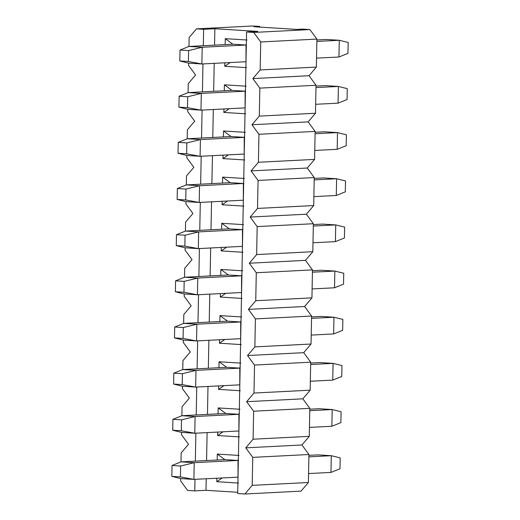 <?xml version="1.0" encoding="UTF-8"?>
<svg xmlns="http://www.w3.org/2000/svg" width="520" height="520" viewBox="0 0 520 520"><rect width="100%" height="100%" fill="white"/><g stroke="black" fill="none" stroke-linecap="round" stroke-linejoin="round"><path stroke-width="0.78" d="M188.604 50.596L180.018 50.063L179.81 60.97L188.396 61.503L188.604 50.596L188.396 61.503L201.87 63.98L202.189 47.261L188.604 50.596L202.189 47.261L201.87 63.98L245.694 61.75L201.87 63.98L188.396 61.503L179.81 60.97L180.018 50.063L188.604 50.596M339.281 40.281L316.856 41.425L339.281 40.281L338.956 56.998L339.281 40.281L348.173 42.477L339.281 40.281L326.105 39.462L339.281 40.281M246.012 45.032L202.189 47.261L246.012 45.032L246.357 43.349L245.967 63.726L246.012 45.032L232.843 44.213L189.02 46.443L202.189 47.261L189.02 46.443L180.018 50.063L189.02 46.443L232.843 44.213L246.012 45.032M316.537 58.143L338.956 56.998L347.958 53.378L348.173 42.477L347.958 53.378L338.956 56.998L316.537 58.143M326.105 39.462L316.888 39.93L326.105 39.462M188.695 63.161L179.81 60.97L188.695 63.161L201.87 63.98L188.695 63.161M187.72 96.759L179.127 96.22L178.919 107.127L187.512 107.659L187.72 96.759L187.512 107.659L200.98 110.136L201.305 93.418L187.72 96.759L201.305 93.418L200.98 110.136L244.803 107.906L200.98 110.136L187.512 107.659L178.919 107.127L179.127 96.22L187.72 96.759M338.39 86.437L315.971 87.581L338.39 86.437L338.072 103.155L338.39 86.437L347.282 88.634L338.39 86.437L325.221 85.618L338.39 86.437M245.128 91.189L201.305 93.418L245.128 91.189L245.472 89.505L245.083 109.883L245.128 91.189L231.953 90.37L188.13 92.599L201.305 93.418L188.13 92.599L179.127 96.22L188.13 92.599L231.953 90.37L245.128 91.189M315.653 104.299L338.072 103.155L347.074 99.534L347.282 88.634L347.074 99.534L338.072 103.155L315.653 104.299M325.221 85.618L316.004 86.086L325.221 85.618M187.811 109.317L178.919 107.127L187.811 109.317L200.98 110.136L187.811 109.317M186.836 142.916L178.243 142.376L178.035 153.283L186.622 153.816L186.836 142.916L186.622 153.816L200.096 156.292L200.415 139.575L186.836 142.916L200.415 139.575L200.096 156.292L243.919 154.063L200.096 156.292L186.622 153.816L178.035 153.283L178.243 142.376L186.836 142.916M337.506 132.594L315.088 133.738L337.506 132.594L337.188 149.312L337.506 132.594L346.398 134.791L337.506 132.594L324.337 131.774L337.506 132.594M244.238 137.345L200.415 139.575L244.238 137.345L244.589 135.662L244.192 156.039L244.238 137.345L231.069 136.526L187.245 138.756L200.415 139.575L187.245 138.756L178.243 142.376L187.245 138.756L231.069 136.526L244.238 137.345M314.762 150.456L337.188 149.312L346.19 145.691L346.398 134.791L346.19 145.691L337.188 149.312L314.762 150.456M324.337 131.774L315.114 132.243L324.337 131.774M186.927 155.474L178.035 153.283L186.927 155.474L200.096 156.292L186.927 155.474M185.946 189.072L177.359 188.533L177.151 199.44L185.738 199.972L185.946 189.072L185.738 199.972L199.212 202.449L199.531 185.731L185.946 189.072L199.531 185.731L199.212 202.449L243.035 200.219L199.212 202.449L185.738 199.972L177.151 199.44L177.359 188.533L185.946 189.072M336.622 178.75L314.197 179.894L336.622 178.75L336.297 195.475L336.622 178.75L345.514 180.947L336.622 178.75L323.447 177.931L336.622 178.75M243.353 183.502L199.531 185.731L243.353 183.502L243.698 181.818L243.308 202.202L243.353 183.502L230.185 182.683L186.362 184.912L199.531 185.731L186.362 184.912L177.359 188.533L186.362 184.912L230.185 182.683L243.353 183.502M313.878 196.612L336.297 195.475L345.3 191.847L345.514 180.947L345.3 191.847L336.297 195.475L313.878 196.612M323.447 177.931L314.23 178.399L323.447 177.931M186.036 201.63L177.151 199.44L186.036 201.63L199.212 202.449L186.036 201.63M185.061 235.228L176.469 234.689L176.261 245.596L184.853 246.129L185.061 235.228L184.853 246.129L198.322 248.612L198.647 231.888L185.061 235.228L198.647 231.888L198.322 248.612L242.144 246.376L198.322 248.612L184.853 246.129L176.261 245.596L176.469 234.689L185.061 235.228M335.731 224.913L313.313 226.05L335.731 224.913L335.413 241.631L335.731 224.913L344.624 227.103L335.731 224.913L322.562 224.088L335.731 224.913M242.469 229.658L198.647 231.888L242.469 229.658L242.814 227.975L242.424 248.358L242.469 229.658L229.294 228.839L185.471 231.069L198.647 231.888L185.471 231.069L176.469 234.689L185.471 231.069L229.294 228.839L242.469 229.658M312.995 242.769L335.413 241.631L344.416 238.004L344.624 227.103L344.416 238.004L335.413 241.631L312.995 242.769M322.562 224.088L313.339 224.562L322.562 224.088M185.153 247.786L176.261 245.596L185.153 247.786L198.322 248.612L185.153 247.786M184.178 281.385L175.584 280.852L175.377 291.752L183.963 292.286L184.178 281.385L183.963 292.286L197.438 294.769L197.756 278.05L184.178 281.385L197.756 278.05L197.438 294.769L241.261 292.533L197.438 294.769L183.963 292.286L175.377 291.752L175.584 280.852L184.178 281.385M334.848 271.07L312.429 272.207L334.848 271.07L334.529 287.788L334.848 271.07L343.74 273.26L334.848 271.07L321.678 270.244L334.848 271.07M241.579 275.815L197.756 278.05L241.579 275.815L241.93 274.131L241.534 294.515L241.579 275.815L228.41 274.995L184.587 277.225L197.756 278.05L184.587 277.225L175.584 280.852L184.587 277.225L228.41 274.995L241.579 275.815M312.104 288.925L334.529 287.788L343.531 284.161L343.74 273.26L343.531 284.161L334.529 287.788L312.104 288.925M321.678 270.244L312.455 270.719L321.678 270.244M184.269 293.943L175.377 291.752L184.269 293.943L197.438 294.769L184.269 293.943M183.287 327.542L174.701 327.008L174.486 337.909L183.079 338.442L183.287 327.542L183.079 338.442L196.553 340.925L196.872 324.207L183.287 327.542L196.872 324.207L196.553 340.925L240.377 338.689L196.553 340.925L183.079 338.442L174.486 337.909L174.701 327.008L183.287 327.542M333.964 317.226L311.538 318.364L333.964 317.226L333.638 333.944L333.964 317.226L342.849 319.417L333.964 317.226L320.788 316.407L333.964 317.226M240.695 321.971L196.872 324.207L240.695 321.971L241.04 320.288L240.65 340.672L240.695 321.971L227.526 321.152L183.703 323.382L196.872 324.207L183.703 323.382L174.701 327.008L183.703 323.382L227.526 321.152L240.695 321.971M311.22 335.082L333.638 333.944L342.641 330.324L342.849 319.417L342.641 330.324L333.638 333.944L311.22 335.082M320.788 316.407L311.571 316.875L320.788 316.407M183.378 340.1L174.486 337.909L183.378 340.1L196.553 340.925L183.378 340.1M182.403 373.698L173.81 373.165L173.602 384.066L182.195 384.605L182.403 373.698L182.195 384.605L195.663 387.082L195.988 370.363L182.403 373.698L195.988 370.363L195.663 387.082L239.486 384.852L195.663 387.082L182.195 384.605L173.602 384.066L173.81 373.165L182.403 373.698M333.073 363.382L310.655 364.526L333.073 363.382L332.755 380.101L333.073 363.382L341.965 365.573L333.073 363.382L319.904 362.563L333.073 363.382M239.811 368.128L195.988 370.363L239.811 368.128L240.156 366.444L239.766 386.828L239.811 368.128L226.636 367.309L182.812 369.544L195.988 370.363L182.812 369.544L173.81 373.165L182.812 369.544L226.636 367.309L239.811 368.128M310.336 381.245L332.755 380.101L341.757 376.48L341.965 365.573L341.757 376.48L332.755 380.101L310.336 381.245M319.904 362.563L310.681 363.031L319.904 362.563M182.494 386.262L173.602 384.066L182.494 386.262L195.663 387.082L182.494 386.262M181.513 419.854L172.926 419.322L172.718 430.222L181.305 430.762L181.513 419.854L181.305 430.762L194.779 433.238L195.097 416.52L181.513 419.854L195.097 416.52L194.779 433.238L238.602 431.009L194.779 433.238L181.305 430.762L172.718 430.222L172.926 419.322L181.513 419.854M332.189 409.539L309.771 410.683L332.189 409.539L331.87 426.257L332.189 409.539L341.081 411.729L332.189 409.539L319.02 408.72L332.189 409.539M238.921 414.291L195.097 416.52L238.921 414.291L239.272 412.607L238.875 432.985L238.921 414.291L225.752 413.465L181.928 415.701L195.097 416.52L181.928 415.701L172.926 419.322L181.928 415.701L225.752 413.465L238.921 414.291M309.445 427.401L331.87 426.257L340.873 422.637L341.081 411.729L340.873 422.637L331.87 426.257L309.445 427.401M319.02 408.72L309.797 409.188L319.02 408.72M181.61 432.419L172.718 430.222L181.61 432.419L194.779 433.238L181.61 432.419M180.629 466.011L172.042 465.478L171.828 476.379L180.421 476.918L180.629 466.011L180.421 476.918L193.895 479.394L194.214 462.676L180.629 466.011L194.214 462.676L193.895 479.394L237.718 477.165L193.895 479.394L180.421 476.918L171.828 476.379L172.042 465.478L180.629 466.011M331.305 455.696L308.88 456.84L331.305 455.696L330.98 472.413L331.305 455.696L340.191 457.886L331.305 455.696L318.13 454.876L331.305 455.696M238.036 460.447L194.214 462.676L238.036 460.447L237.991 479.141L238.381 458.763L238.036 460.447L224.868 459.622L181.044 461.857L194.214 462.676L181.044 461.857L172.042 465.478L181.044 461.857L224.868 459.622L238.036 460.447M308.562 473.558L330.98 472.413L339.982 468.793L340.191 457.886L339.982 468.793L330.98 472.413L308.562 473.558M318.13 454.876L308.913 455.344L318.13 454.876M180.719 478.575L171.828 476.379L180.719 478.575L193.895 479.394L180.719 478.575M301.054 491.14L244.875 494L237.712 493.551L246.578 31.98L253.734 32.428L309.92 29.569L302.764 29.12L296.92 29.419L302.764 29.12L309.92 29.569L316.901 39.098L316.368 67.087L309.036 75.725L316.017 85.254L315.478 113.243L308.146 121.882L315.133 131.417L314.594 159.399L307.262 168.038L314.243 177.573L313.709 205.556L306.377 214.194L313.358 223.73L312.819 251.713L305.487 260.351L312.475 269.887L311.935 297.869L304.603 306.507L311.584 316.043L311.051 344.026L303.713 352.671L310.7 362.2L310.161 390.182L302.829 398.827L309.816 408.356L309.276 436.345L301.945 444.984L308.925 454.512L308.392 482.501L301.054 491.14L308.392 482.501L308.925 454.512L301.945 444.984L309.276 436.345L309.816 408.356L302.829 398.827L310.161 390.182L310.7 362.2L303.713 352.671L311.051 344.026L311.584 316.043L304.603 306.507L311.935 297.869L312.475 269.887L305.487 260.351L312.819 251.713L313.358 223.73L306.377 214.194L313.709 205.556L314.243 177.573L307.262 168.038L314.594 159.399L315.133 131.417L308.146 121.882L315.478 113.243L316.017 85.254L309.036 75.725L316.368 67.087L260.182 69.947L260.721 41.958L253.734 32.428L246.578 31.98L257.816 31.408L246.578 31.98L237.712 493.551L244.875 494L252.207 485.362L252.739 457.373L245.758 447.844L253.091 439.205L253.63 411.216L246.643 401.687L253.975 393.049L254.514 365.06L247.533 355.531L254.865 346.885L255.398 318.903L248.417 309.374L255.749 300.729L256.288 272.747L249.301 263.218L256.639 254.572L257.173 226.59L250.192 217.055L257.524 208.416L258.063 180.433L251.076 170.898L258.408 162.26L258.947 134.277L251.96 124.742L259.298 116.103L259.831 88.12L252.85 78.585L260.182 69.947L252.85 78.585L309.036 75.725L252.85 78.585L259.831 88.12L316.017 85.254L259.831 88.12L259.298 116.103L315.478 113.243L259.298 116.103L251.96 124.742L308.146 121.882L251.96 124.742L258.947 134.277L315.133 131.417L258.947 134.277L258.408 162.26L314.594 159.399L258.408 162.26L251.076 170.898L307.262 168.038L251.076 170.898L258.063 180.433L314.243 177.573L258.063 180.433L257.524 208.416L313.709 205.556L257.524 208.416L250.192 217.055L306.377 214.194L250.192 217.055L257.173 226.59L313.358 223.73L257.173 226.59L256.639 254.572L312.819 251.713L256.639 254.572L249.301 263.218L305.487 260.351L249.301 263.218L256.288 272.747L312.475 269.887L256.288 272.747L255.749 300.729L311.935 297.869L255.749 300.729L248.417 309.374L304.603 306.507L248.417 309.374L255.398 318.903L311.584 316.043L255.398 318.903L254.865 346.885L311.051 344.026L254.865 346.885L247.533 355.531L303.713 352.671L247.533 355.531L254.514 365.06L310.7 362.2L254.514 365.06L253.975 393.049L310.161 390.182L253.975 393.049L246.643 401.687L302.829 398.827L246.643 401.687L253.63 411.216L309.816 408.356L253.63 411.216L253.091 439.205L309.276 436.345L253.091 439.205L245.758 447.844L301.945 444.984L245.758 447.844L252.739 457.373L308.925 454.512L252.739 457.373L252.207 485.362L308.392 482.501L252.207 485.362L244.875 494L301.054 491.14M237.738 492.284L206.005 490.308L194.766 490.88L187.609 490.432L194.766 490.88L206.005 490.308L237.738 492.284M253.968 26.741L296.92 29.419L253.968 26.741L259.812 26.448L252.655 26L196.469 28.86L203.625 29.309L214.864 28.737L257.816 31.408L214.864 28.737L214.552 45.143L214.864 28.737L203.625 29.309L203.314 45.715L203.625 29.309L196.469 28.86L189.137 37.498L188.962 46.462L189.137 37.498L196.469 28.86L252.655 26L259.812 26.448L259.798 27.105L259.812 26.448L253.968 26.741M222.209 477.951L216.775 481.696L238.537 483.054L216.775 481.696L216.84 478.225L216.775 481.696L222.209 477.951M214.201 63.355L213.661 91.299L214.201 63.355M213.311 109.512L212.778 137.456L213.311 109.512M212.427 155.669L211.894 183.612L212.427 155.669M211.542 201.825L211.003 229.769L211.542 201.825M210.652 247.982L210.119 275.925L210.652 247.982M209.768 294.138L209.235 322.082L209.768 294.138M208.884 340.294L208.344 368.245L208.884 340.294M207.994 386.451L207.461 414.401L207.994 386.451M207.109 432.607L206.57 460.558L207.109 432.607M206.225 478.764L206.005 490.308L206.225 478.764M246.513 67.639L224.75 66.287L224.816 62.809L224.75 66.287L230.185 62.536L224.75 66.287L246.513 67.639M225.167 44.603L225.284 38.662L247.039 40.02L225.284 38.662L232.843 44.213L225.284 38.662L225.167 44.603M245.622 113.796L223.867 112.444L223.931 108.966L223.867 112.444L229.3 108.693L223.867 112.444L245.622 113.796M224.283 90.76L224.393 84.819L246.155 86.177L224.393 84.819L231.953 90.37L224.393 84.819L224.283 90.76M244.738 159.952L222.976 158.6L223.047 155.129L222.976 158.6L228.41 154.85L222.976 158.6L244.738 159.952M223.392 136.916L223.509 130.975L245.271 132.334L223.509 130.975L231.069 136.526L223.509 130.975L223.392 136.916M243.854 206.108L222.092 204.756L222.157 201.286L222.092 204.756L227.526 201.013L222.092 204.756L243.854 206.108M222.508 183.072L222.625 177.131L244.381 178.49L222.625 177.131L230.185 182.683L222.625 177.131L222.508 183.072M242.964 252.272L221.208 250.913L221.273 247.442L221.208 250.913L226.642 247.169L221.208 250.913L242.964 252.272M221.624 229.229L221.734 223.288L243.497 224.647L221.734 223.288L229.294 228.839L221.734 223.288L221.624 229.229M242.08 298.428L220.317 297.07L220.383 293.599L220.317 297.07L225.752 293.325L220.317 297.07L242.08 298.428M220.733 275.386L220.85 269.451L242.613 270.803L220.85 269.451L228.41 274.995L220.85 269.451L220.733 275.386M241.196 344.584L219.433 343.226L219.499 339.755L219.433 343.226L224.868 339.482L219.433 343.226L241.196 344.584M219.85 321.542L219.96 315.608L241.722 316.959L219.96 315.608L227.526 321.152L219.96 315.608L219.85 321.542M240.305 390.741L218.55 389.382L218.614 385.912L218.55 389.382L223.983 385.638L218.55 389.382L240.305 390.741M218.966 367.699L219.076 361.764L240.838 363.116L219.076 361.764L226.636 367.309L219.076 361.764L218.966 367.699M239.421 436.897L217.659 435.539L217.724 432.068L217.659 435.539L223.093 431.795L217.659 435.539L239.421 436.897M218.075 413.855L218.192 407.921L239.954 409.272L218.192 407.921L225.752 413.465L218.192 407.921L218.075 413.855M217.191 460.018L217.302 454.077L239.064 455.435L217.302 454.077L224.868 459.622L217.302 454.077L217.191 460.018M202.963 63.928L202.43 91.871L202.963 63.928M202.078 110.084L201.539 138.028L202.078 110.084M201.188 156.24L200.655 184.184L201.188 156.24M200.304 202.397L199.764 230.341L200.304 202.397M199.42 248.553L198.881 276.497L199.42 248.553M198.53 294.71L197.997 322.654L198.53 294.71M197.645 340.866L197.106 368.817L197.645 340.866M196.761 387.023L196.222 414.973L196.761 387.023M195.871 433.179L195.338 461.13L195.871 433.179M194.987 479.336L194.766 490.88L194.987 479.336M195.585 75.016L188.253 83.655L188.078 92.619L188.253 83.655L195.585 75.016L188.597 65.487L195.585 75.016M187.759 109.304L187.714 111.644L194.694 121.173L187.363 129.818L187.194 138.775L187.363 129.818L194.694 121.173L187.714 111.644L187.759 109.304M186.875 155.46L186.83 157.8L193.811 167.33L186.478 175.975L186.303 184.931L186.478 175.975L193.811 167.33L186.83 157.8L186.875 155.46M185.984 201.617L185.939 203.957L192.927 213.493L185.594 222.131L185.419 231.094L185.594 222.131L192.927 213.493L185.939 203.957L185.984 201.617M185.1 247.774L185.055 250.114L192.036 259.649L184.704 268.288L184.535 277.251L184.704 268.288L192.036 259.649L185.055 250.114L185.1 247.774M184.21 293.93L184.171 296.27L191.152 305.806L183.82 314.444L183.644 323.408L183.82 314.444L191.152 305.806L184.171 296.27L184.21 293.93M183.326 340.087L183.281 342.426L190.268 351.962L182.936 360.601L182.761 369.564L182.936 360.601L190.268 351.962L183.281 342.426L183.326 340.087M182.442 386.25L182.397 388.583L189.378 398.119L182.046 406.757L181.877 415.721L182.046 406.757L189.378 398.119L182.397 388.583L182.442 386.25M181.552 432.406L181.513 434.746L188.494 444.275L181.161 452.913L180.986 461.877L181.161 452.913L188.494 444.275L181.513 434.746L181.552 432.406M180.667 478.562L180.622 480.903L187.609 490.432L180.622 480.903L180.667 478.562M188.643 63.148L188.597 65.487L188.643 63.148M316.368 67.087L316.901 39.098L260.721 41.958L260.182 69.947L316.368 67.087M309.92 29.569L253.734 32.428L260.721 41.958L316.901 39.098L309.92 29.569"/></g></svg>

